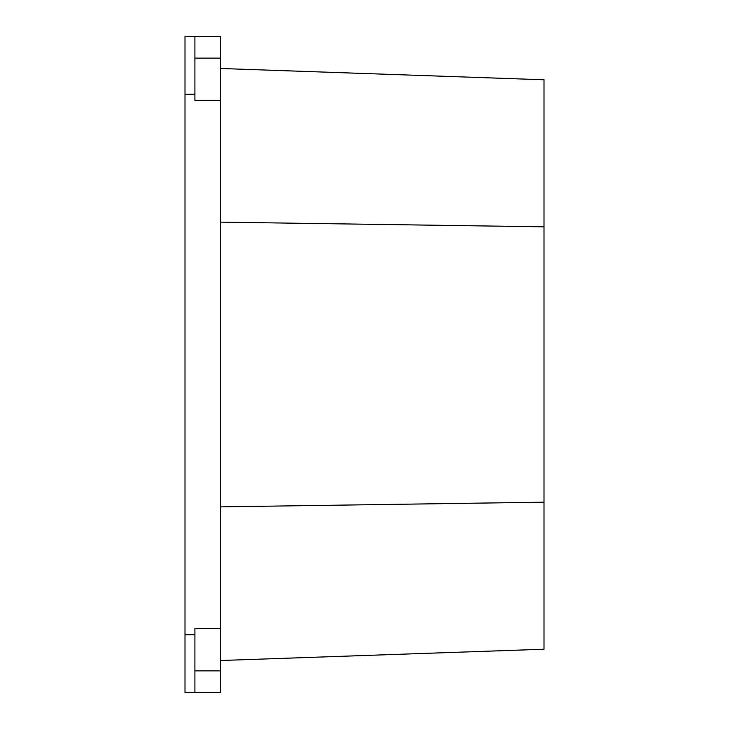 <?xml version="1.0" encoding="UTF-8"?>
<svg xmlns="http://www.w3.org/2000/svg" width="729" height="729" viewBox="0 0 729 729"><rect width="100%" height="100%" fill="white"/><g stroke="black" fill="none" stroke-linecap="round" stroke-linejoin="round"><path stroke-width="1.09" d="M220.486 660.52L543.998 649.22L543.998 79.78L220.486 68.48M220.486 58.129L220.486 100.638L194.907 100.638L194.907 36.45L220.486 36.45L220.486 58.129L194.907 58.129M220.486 222.135L543.998 226.819M220.486 506.865L543.998 502.181M220.486 628.362L220.486 692.55L194.907 692.55L194.907 628.362L220.486 628.362L220.486 100.638M194.907 692.55L185.002 692.55L185.002 36.45L194.907 36.45M185.002 94.223L194.907 94.223M220.486 670.871L194.907 670.871M185.002 634.777L194.907 634.777"/></g></svg>
